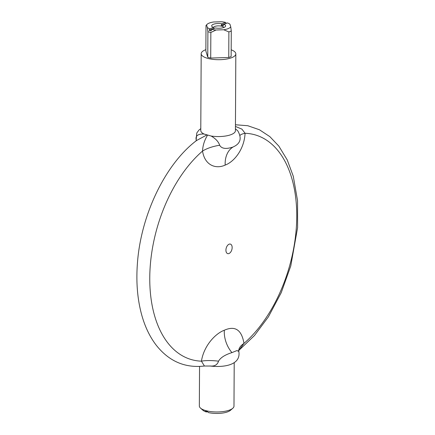 <?xml version="1.0" encoding="UTF-8"?>
<svg xmlns="http://www.w3.org/2000/svg" width="435" height="435" viewBox="0 0 435 435"><rect width="100%" height="100%" fill="white"/><g stroke="black" fill="none" stroke-linecap="round" stroke-linejoin="round"><path stroke-width="0.65" d="M207.245 411.635L206.375 411.999L205.603 411.162A16.084 5.503 0.3 0 0 207.522 411.7L208.3 412.538A14.85 5.079 0.3 0 0 230.468 410.297L232.779 408.291A17.324 5.927 -179.7 0 1 209.708 411.445A17.324 5.927 -179.7 0 1 206.919 410.906A17.324 5.927 -179.7 0 1 200.513 408.122A17.324 5.927 -179.7 0 1 199.339 405.964L199.545 366.466M234.209 362.594L233.981 406.143A17.324 5.927 -179.7 0 1 232.779 408.291M200.513 408.122L202.808 410.156A14.85 5.079 0.3 0 0 206.375 411.999M209.153 30.33L209.942 28.84L213.373 27.405L214.161 28.237L209.153 30.33A13.61 4.654 -179.7 0 0 211.078 30.869L211.867 29.384L215.298 27.949A6.971 2.382 0.3 0 0 225.14 26.774A6.971 2.382 0.3 0 0 224.101 24.414A6.971 2.382 0.3 0 0 223.927 24.344L223.128 25.834A5.731 1.963 0.3 0 0 221.208 25.295L222.008 23.8L225.433 22.364L226.211 23.202L221.208 25.295M230.746 26.823A12.37 4.23 -179.7 0 1 223.72 29.759L228.886 31.918A14.85 5.079 0.3 0 0 231.279 30.923L230.746 26.823L229.936 24.191A12.37 4.23 -179.7 0 0 227.358 22.908L223.927 24.344M226.211 23.202A13.61 4.654 -179.7 0 1 226.494 23.272M209.942 28.84A12.37 4.23 -179.7 0 1 207.364 27.557L206.56 24.925A12.37 4.23 -179.7 0 1 207.136 24.273A12.37 4.23 -179.7 0 1 213.58 21.989L221.263 21.75A12.37 4.23 -179.7 0 1 225.433 22.364M223.72 29.759L216.037 29.999A12.37 4.23 -179.7 0 1 211.867 29.384M231.279 30.923L231.143 56.501A14.85 5.079 -179.7 0 1 228.756 57.496L210.714 58.062L210.844 32.484L216.037 29.999M228.756 57.496L228.886 31.918M222.008 23.8A6.971 2.382 0.3 0 0 214.058 24.061A6.971 2.382 0.3 0 0 212.155 26.709A6.971 2.382 0.3 0 0 213.373 27.405M210.714 58.062A14.85 5.079 -179.7 0 1 207.761 57.235L205.869 51.053L206 25.475L207.136 24.273M207.364 27.557L207.897 31.657A14.85 5.079 0.3 0 0 210.844 32.484M207.761 57.235L207.897 31.657M213.525 27.574A5.117 1.751 -179.7 0 1 214.667 26.497A5.117 1.751 -179.7 0 1 222.644 26.546A5.117 1.751 -179.7 0 1 223.742 27.525M231.175 49.797A17.324 5.927 -179.7 0 1 232.578 50.389A17.324 5.927 -179.7 0 1 235.824 53.869A17.324 5.927 -179.7 0 1 218.473 59.704A17.324 5.927 -179.7 0 1 201.182 53.684A17.324 5.927 -179.7 0 1 205.043 49.987A17.324 5.927 -179.7 0 1 205.875 49.666M235.824 53.869L235.422 130.734A17.324 5.927 -179.7 0 1 211.149 136.035L204.031 134.029A17.324 5.927 -179.7 0 1 200.78 130.549L201.182 53.684M238.902 350.349L243.975 343.4C241.686 329.839 235.134 325.451 224.319 330.23C215.276 333.58 203.83 345.82 201.438 361.17A24.746 6.694 -171.2 0 1 218.539 361.175C220.523 357.652 224.993 354.797 231.937 352.616L236.95 350.561L238.831 351.48L238.728 351.154A24.746 11.935 -2.3 0 1 238.728 351.116M207.555 135.154C204.455 140.249 202.786 145.556 202.541 151.059C204.776 165.626 216.141 169.34 225.183 165.077C234.302 161.749 244.318 149.102 245.074 133.289A116.797 68.915 105.7 0 1 296.752 216.527A116.797 68.915 105.7 0 1 243.975 343.4A24.746 11.935 -2.3 0 0 238.723 351.045M196.511 140.548L206.859 134.959M235.433 128.847L237.755 130.799C241.637 137.531 240.778 142.566 235.183 145.915L233.013 147.035C226.064 149.33 221.616 148.732 219.67 145.246A24.746 10.021 -8.6 0 0 202.541 151.059A116.797 68.915 105.7 0 0 149.76 277.938A116.797 68.915 105.7 0 0 201.438 361.17L204.428 366.02C185 368.266 168.91 361.295 156.16 345.113C149.798 336.772 144.985 326.723 141.718 314.967C137.449 299.405 136.008 282.282 137.4 263.605C140.712 215.488 165.061 164.24 196.609 140.472M204.031 134.029C198.616 133.871 195.946 135.388 196.016 138.591A24.746 11.935 177.7 0 1 196.272 140.065L196.022 141.016M196.016 138.591L196.169 139.744L196.778 133.001L198.936 130.098L200.791 128.629M209.947 365.976C214.504 366.493 217.369 364.889 218.539 361.175M229.066 244.209A4.948 2.92 105.7 0 0 226.33 252.311A4.948 2.92 105.7 0 0 231.725 250.06A4.948 2.92 105.7 0 0 229.066 244.209M240.12 135.301A24.746 4.774 2.6 0 1 245.074 133.289L241.92 129.13L235.444 126.444M219.67 145.246C218.539 141.75 215.7 138.678 211.149 136.035M224.319 330.23A24.746 18.096 -112.7 0 0 231.937 352.616M225.183 165.077A24.746 18.096 67.3 0 1 233.013 147.035M238.396 350.746L238.978 350.202L238.728 351.159M238.831 351.48C241.153 365.166 223.748 367.629 210.35 366.042L204.428 366.02M238.897 350.36L254.464 335.537L268.379 316.876L281.233 292.657L290.77 265.97L297.6 227.614L297.562 200.763L293.282 176.257L287.22 159.901L278.84 146.111L269.852 136.633L259.396 129.739L247.792 125.726L235.455 124.758M196.283 140.217L196.169 139.744"/></g></svg>
